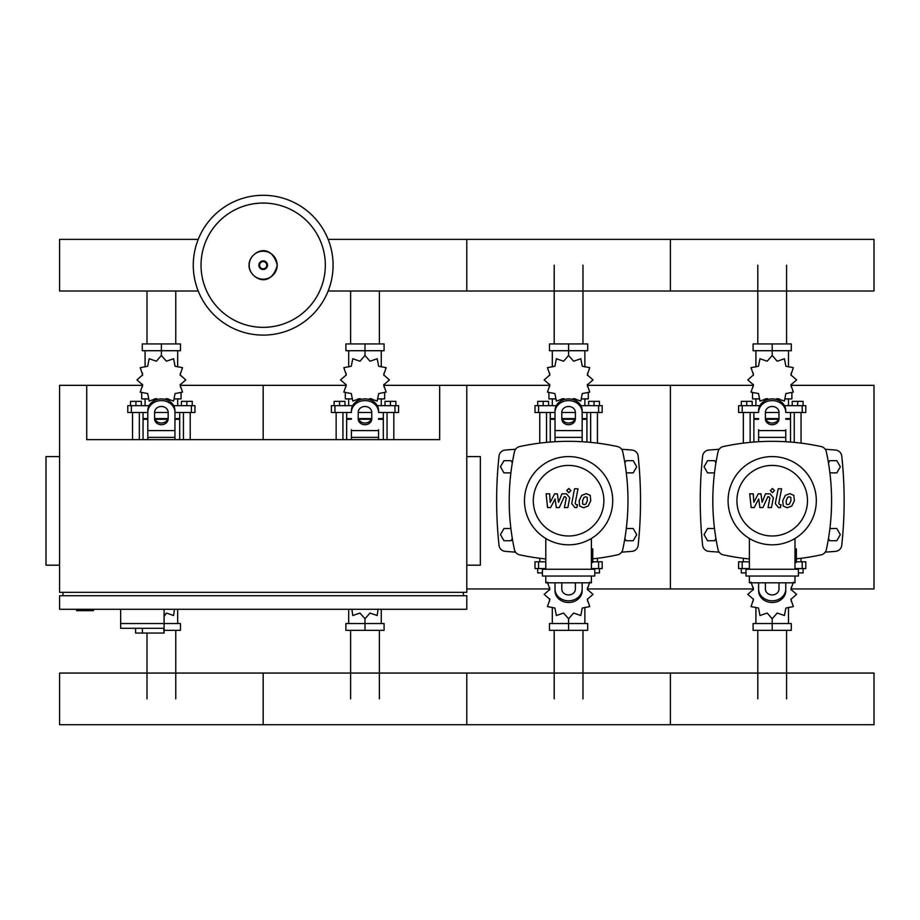 <?xml version="1.0" encoding="UTF-8"?>
<svg xmlns="http://www.w3.org/2000/svg" width="920" height="920" viewBox="0 0 920 920"><rect width="100%" height="100%" fill="white"/><g stroke="black" fill="none" stroke-linecap="round" stroke-linejoin="round"><path stroke-width="1.38" d="M76.544 609.293L76.544 610.65L93.506 610.65L93.506 609.293M59.57 456.584L46 456.584L46 565.179L59.57 565.179M466.785 456.584L480.355 456.584L480.355 565.179L466.785 565.179M62.962 595.723L62.962 592.331M463.392 595.723L463.392 592.331M383.985 385.33L439.645 385.33L439.645 439.622L86.721 439.622L86.721 385.33L59.57 385.33L59.57 592.331L466.785 592.331L466.785 385.33L549.585 385.33M439.645 385.33L466.785 385.33M466.785 595.723L59.57 595.723L59.57 609.293L466.785 609.293L466.785 595.723M120.658 609.293L120.658 623.542L180.481 623.542L180.481 630.338L164.093 630.338M164.093 609.293L164.093 633.052L163.702 628.303L120.658 628.303L120.658 623.542L164.093 623.542M142.37 628.303L142.37 633.052L163.702 633.052M120.658 628.303L135.585 628.303L135.585 633.052L142.37 633.052M757.804 343.93L757.804 265.202M786.588 343.93L786.588 265.202M554.197 343.93L554.197 265.202M582.981 343.93L582.981 265.202M350.6 343.93L350.6 291.019M379.373 343.93L379.373 291.019M146.993 343.93L146.993 291.019M175.766 343.93L175.766 291.019M786.588 630.338L786.588 698.878M757.804 630.338L757.804 698.878M582.981 630.338L582.981 698.878M554.197 630.338L554.197 698.878M379.373 630.338L379.373 698.878M350.6 630.338L350.6 698.878M175.766 630.338L175.766 698.878M146.993 633.052L146.993 698.878M829.897 472.88L836.809 472.88L840.328 466.773L836.809 460.667L829.748 460.667L828.46 462.886M626.29 472.88L633.202 472.88L636.72 466.773L633.202 460.667L626.14 460.667L624.864 462.886M715.932 462.886L714.644 460.667L707.583 460.667L704.064 466.773L707.583 472.88L714.495 472.88M512.325 462.886L511.037 460.667L503.976 460.667L500.457 466.773L503.976 472.88L510.887 472.88M828.46 538.522L829.748 540.741L836.809 540.741L840.328 534.635L836.809 528.528L829.897 528.528M624.864 538.522L626.14 540.741L633.202 540.741L636.72 534.635L633.202 528.528L626.29 528.528M714.495 528.528L707.583 528.528L704.064 534.635L707.583 540.741L714.644 540.741L715.932 538.522M510.887 528.528L503.976 528.528L500.457 534.635L503.976 540.741L511.037 540.741L512.325 538.522M333.086 265.202A69.908 69.908 0 0 1 263.177 335.11A69.908 69.908 0 0 1 193.28 265.202A69.908 69.908 0 0 1 263.177 195.293A69.908 69.908 0 0 1 333.086 265.202A69.908 69.908 0 0 0 263.177 195.293A69.908 69.908 0 0 0 193.28 265.202M263.177 203.055A62.146 62.146 0 0 1 325.323 265.202A62.146 62.146 0 0 1 263.177 327.347A62.146 62.146 0 0 1 201.031 265.202A62.146 62.146 0 0 1 263.177 203.055M328.141 291.019L874 291.019L874 239.372L670.393 239.372L670.393 291.019L670.393 239.372L466.785 239.372L466.785 291.019L466.785 239.372L328.141 239.372M198.225 239.372L59.57 239.372L59.57 291.019L198.225 291.019M794.259 442.37L794.259 412.47M801.044 443.129L801.044 412.47M792.223 405.685L792.223 401.35L797.651 401.35L797.651 405.685M797.651 401.35L803.079 401.35L803.079 405.685M743.348 443.129L743.348 412.47M750.145 442.37L750.145 412.47M741.313 405.685L741.313 401.35L746.741 401.35L746.741 405.685M746.741 401.35L752.181 401.35L752.181 405.685M776.031 399.383L777.204 398.578L784.415 401.062L785.875 393.576L793.35 392.115L790.878 384.905L796.628 379.902L790.878 374.888L793.35 367.678L785.875 366.217L784.415 358.742L777.204 361.215L772.202 355.465L767.188 361.215L759.977 358.742L758.517 366.217L751.042 367.678L753.514 374.888L747.764 379.902L753.514 384.905L751.042 392.115L758.517 393.576L759.977 401.062L767.188 398.578L768.361 399.383M791.879 393.173L791.879 398.9L785.634 398.9M779.194 398.9L776.606 398.9M772.202 355.465L772.202 350.716L753.089 350.716L753.089 343.93L791.303 343.93L791.303 350.716L772.202 350.716L772.202 343.93M755.906 398.9L755.906 405.685M788.486 398.9L788.486 405.685M788.486 366.919L788.486 350.716M755.906 366.919L755.906 350.716M753.284 373.106L753.192 375.486M767.786 398.9L765.21 398.9M758.758 398.9L752.514 398.9L752.514 393.173M778.527 419.267L765.865 419.267M758.62 419.267L753.871 419.267L753.871 442.048M778.78 418.588L765.612 418.588M758.62 418.588L753.871 418.588L754.549 419.267M785.772 412.47L805.793 412.47L805.793 405.685L784.495 405.685M765.405 412.47L778.987 412.47M759.897 405.685L738.599 405.685L738.599 412.47L758.62 412.47M790.521 412.47L790.521 418.588L785.772 418.588M790.521 442.048L790.521 419.267L785.772 419.267M590.651 442.37L590.651 412.47M597.436 443.129L597.436 412.47M588.616 405.685L588.616 401.35L594.044 401.35L594.044 405.685M594.044 401.35L599.472 401.35L599.472 405.685M539.741 443.129L539.741 412.47M546.537 442.37L546.537 412.47M537.705 405.685L537.705 401.35L543.145 401.35L543.145 405.685M543.145 401.35L548.573 401.35L548.573 405.685M572.424 399.383L573.597 398.578L580.808 401.062L582.268 393.576L589.755 392.115L587.27 384.905L593.02 379.902L587.27 374.888L589.755 367.678L582.268 366.217L580.808 358.742L573.597 361.215L568.594 355.465L563.58 361.215L556.37 358.742L554.909 366.217L547.434 367.678L549.907 374.888L544.157 379.902L549.907 384.905L547.434 392.115L554.909 393.576L556.37 401.062L563.58 398.578L564.753 399.383M588.271 393.173L588.271 398.9L582.026 398.9M575.587 398.9L572.999 398.9M568.594 355.465L568.594 350.716L549.493 350.716L549.493 343.93L587.696 343.93L587.696 350.716L568.594 350.716L568.594 343.93M552.299 398.9L552.299 405.685M584.878 398.9L584.878 405.685M584.878 366.919L584.878 350.716M552.299 366.919L552.299 350.716M549.677 373.106L549.585 375.486M564.178 398.9L561.602 398.9M555.151 398.9L548.906 398.9L548.906 393.173M574.919 419.267L562.258 419.267M555.013 419.267L550.264 419.267L550.264 442.048M575.172 418.588L562.005 418.588M555.013 418.588L550.264 418.588L550.942 419.267M582.164 412.47L602.186 412.47L602.186 405.685L580.888 405.685M561.798 412.47L575.379 412.47M556.289 405.685L534.991 405.685L534.991 412.47L555.013 412.47M586.914 412.47L586.914 418.588L582.164 418.588M586.914 442.048L586.914 419.267L582.164 419.267M387.044 439.622L387.044 412.47M393.829 439.622L393.829 412.47M385.008 405.685L385.008 401.35L390.436 401.35L390.436 405.685M390.436 401.35L395.864 401.35L395.864 405.685M336.145 439.622L336.145 412.47M342.93 439.622L342.93 412.47M334.098 405.685L334.098 401.35L339.537 401.35L339.537 405.685M339.537 401.35L344.966 401.35L344.966 405.685M368.816 399.383L369.989 398.578L377.2 401.062L378.66 393.576L386.147 392.115L383.663 384.905L389.413 379.902L383.663 374.888L386.147 367.678L378.66 366.217L377.2 358.742L369.989 361.215L364.987 355.465L359.973 361.215L352.762 358.742L351.302 366.217L343.827 367.678L346.299 374.888L340.549 379.902L346.299 384.905L343.827 392.115L351.302 393.576L352.762 401.062L359.973 398.578L361.146 399.383M384.663 393.173L384.663 398.9L378.43 398.9M371.979 398.9L369.403 398.9M364.987 355.465L364.987 350.716L345.885 350.716L345.885 343.93L384.088 343.93L384.088 350.716L364.987 350.716L364.987 343.93M348.691 398.9L348.691 405.685M381.271 398.9L381.271 405.685M381.271 366.919L381.271 350.716M348.691 366.919L348.691 350.716M346.07 373.106L345.978 375.486M360.571 398.9L357.995 398.9M351.543 398.9L345.299 398.9L345.299 393.173M371.312 419.267L358.65 419.267M351.405 419.267L346.656 419.267L346.656 439.622M371.565 418.588L358.409 418.588M351.405 418.588L346.656 418.588L347.334 419.267M378.557 412.47L398.578 412.47L398.578 405.685L377.28 405.685M358.202 412.47L371.772 412.47M352.682 405.685L331.384 405.685L331.384 412.47L351.405 412.47M383.306 412.47L383.306 418.588L378.557 418.588M383.306 439.622L383.306 419.267L378.557 419.267M183.436 439.622L183.436 412.47M190.221 439.622L190.221 412.47M181.401 405.685L181.401 401.35L186.829 401.35L186.829 405.685M186.829 401.35L192.257 401.35L192.257 405.685M132.537 439.622L132.537 412.47M139.322 439.622L139.322 412.47M130.502 405.685L130.502 401.35L135.93 401.35L135.93 405.685M135.93 401.35L141.358 401.35L141.358 405.685M165.209 399.383L166.382 398.578L173.592 401.062L175.053 393.576L182.539 392.115L180.055 384.905L185.805 379.902L180.055 374.888L182.539 367.678L175.053 366.217L173.592 358.742L166.382 361.215L161.38 355.465L156.365 361.215L149.155 358.742L147.695 366.217L140.22 367.678L142.692 374.888L136.942 379.902L142.692 384.905L140.22 392.115L147.695 393.576L149.155 401.062L156.365 398.578L157.538 399.383M181.056 393.173L181.056 398.9L174.823 398.9M168.371 398.9L165.795 398.9M161.38 355.465L161.38 350.716L142.278 350.716L142.278 343.93L180.481 343.93L180.481 350.716L161.38 350.716L161.38 343.93M145.084 398.9L145.084 405.685M177.663 398.9L177.663 405.685M177.663 366.919L177.663 350.716M145.084 366.919L145.084 350.716M142.462 373.106L142.37 375.486M156.964 398.9L154.387 398.9M147.936 398.9L141.691 398.9L141.691 393.173M167.704 419.267L155.043 419.267M147.798 419.267L143.048 419.267L143.048 439.622M167.958 418.588L154.802 418.588M147.798 418.588L143.048 418.588L143.727 419.267M174.949 412.47L194.971 412.47L194.971 405.685L173.684 405.685M154.594 412.47L168.164 412.47M149.074 405.685L127.776 405.685L127.776 412.47L147.798 412.47M179.699 412.47L179.699 418.588L174.949 418.588M179.699 439.622L179.699 419.267L174.949 419.267M749.397 568.572L738.599 568.572L738.599 561.786L749.397 561.786M796.363 561.786L805.793 561.786L805.793 568.572L794.995 568.572M743.348 558.279L743.348 561.786M746.741 569.25L746.741 568.572M746.005 572.918L741.313 572.918L741.313 568.572M801.044 558.279L801.044 561.786M797.651 569.25L797.651 568.572M803.079 568.572L803.079 572.918L798.399 572.918M751.042 582.141L753.514 589.352L747.764 594.366L753.514 599.369L751.042 606.579L758.517 608.039L759.977 615.526L767.188 613.042L772.202 618.792L777.204 613.042L784.415 615.526L785.875 608.039L793.35 606.579L790.878 599.369L796.628 594.366L790.878 589.352L793.35 582.141M772.202 618.792L772.202 623.542L791.303 623.542L791.303 630.338L753.089 630.338L753.089 623.542L772.202 623.542L772.202 630.338M755.906 607.338L755.906 623.542M788.486 607.338L788.486 623.542M791.108 601.151L791.2 598.782M545.79 568.572L534.991 568.572L534.991 561.786L545.79 561.786M592.756 561.786L602.186 561.786L602.186 568.572L591.399 568.572M539.741 558.279L539.741 561.786M543.145 569.25L543.145 568.572M542.397 572.918L537.705 572.918L537.705 568.572M597.436 558.279L597.436 561.786M594.044 569.25L594.044 568.572M599.472 568.572L599.472 572.918L594.792 572.918M547.434 582.141L549.907 589.352L544.157 594.366L549.907 599.369L547.434 606.579L554.909 608.039L556.37 615.526L563.58 613.042L568.594 618.792L573.597 613.042L580.808 615.526L582.268 608.039L589.755 606.579L587.27 599.369L593.02 594.366L587.27 589.352L589.755 582.141M568.594 618.792L568.594 623.542L587.696 623.542L587.696 630.338L549.493 630.338L549.493 623.542L568.594 623.542L568.594 630.338M552.299 607.338L552.299 623.542M584.878 607.338L584.878 623.542M587.5 601.151L587.592 598.782M351.911 609.293L352.762 615.526L359.973 613.042L364.987 618.792L369.989 613.042L377.2 615.526L378.051 609.293M364.987 618.792L364.987 623.542L384.088 623.542L384.088 630.338L345.885 630.338L345.885 623.542L364.987 623.542L364.987 630.338M348.691 609.293L348.691 623.542M381.271 609.293L381.271 623.542M164.093 616.446L166.382 613.042L173.592 615.526L174.443 609.293M177.663 609.293L177.663 623.542M874 698.878L874 724.707L670.393 724.707L670.393 673.06L670.393 724.707L466.785 724.707L466.785 673.06L466.785 724.707L263.177 724.707L263.177 673.06L263.177 724.707L59.57 724.707L59.57 673.06L874 673.06L874 698.878M790.797 497.363L789.303 496.765L787.6 497.363L786.163 500.687L786.312 504.045L787.773 504.643L789.498 504.045L790.947 500.687L790.797 497.363M785.335 495.362L782.736 500.687L783.254 506.046L787.175 507.736L791.775 506.046L794.374 500.687L793.845 495.362L789.9 493.672L785.335 495.362M778.182 488.796L775.295 503.642L778.538 507.575L780.494 507.575L781.057 504.678L779.734 504.678L778.769 503.435L781.609 488.796L778.182 488.796M772.432 492.66L774.513 490.578L772.432 488.497L770.35 490.578L772.432 492.66M754.158 507.575L758.712 498.95L759.908 507.575L762.91 507.575L767.843 496.731L768.901 496.731L769.879 497.961L768.039 507.587L771.466 507.587L773.352 497.743L770.086 493.822L765.543 493.833L762.116 502.331L760.943 493.833L758.264 493.833L753.813 502.331L753.25 493.833L749.719 493.833L751.168 507.575L754.158 507.575M587.19 497.363L585.695 496.765L584.004 497.363L582.567 500.687L582.705 504.045L584.165 504.643L585.89 504.045L587.339 500.687L587.19 497.363M581.727 495.362L579.14 500.687L579.646 506.046L583.567 507.736L588.167 506.046L590.766 500.687L590.237 495.362L586.293 493.672L581.727 495.362M574.574 488.796L571.688 503.642L574.931 507.575L576.886 507.575L577.449 504.678L576.139 504.678L575.161 503.435L578.001 488.796L574.574 488.796M568.824 492.66L570.906 490.578L568.824 488.497L566.743 490.578L568.824 492.66M550.551 507.575L555.105 498.95L556.301 507.575L559.303 507.575L564.236 496.731L565.294 496.731L566.271 497.961L564.431 507.587L567.858 507.587L569.745 497.743L566.478 493.822L561.936 493.833L558.509 502.331L557.336 493.833L554.656 493.833L550.206 502.331L549.642 493.833L546.112 493.833L547.561 507.575L550.551 507.575M816.316 500.71A44.114 44.114 0 0 1 772.202 544.824A44.114 44.114 0 0 1 728.077 500.71A44.114 44.114 0 0 1 772.202 456.584A44.114 44.114 0 0 1 816.316 500.71M807.484 500.71A35.294 35.294 0 0 1 772.202 535.992A35.294 35.294 0 0 1 736.908 500.71A35.294 35.294 0 0 1 772.202 465.416A35.294 35.294 0 0 1 807.484 500.71M794.995 548.895L796.363 548.895L796.363 562.465L794.995 562.465M746.005 569.25L746.005 576.035L798.399 576.035L798.399 569.25L746.005 569.25M749.397 576.035L749.397 582.82L794.995 582.82L794.995 576.035M794.995 569.25L794.995 538.464M749.397 538.464L749.397 569.25M612.708 500.71A44.114 44.114 0 0 1 568.594 544.824A44.114 44.114 0 0 1 524.481 500.71A44.114 44.114 0 0 1 568.594 456.584A44.114 44.114 0 0 1 612.708 500.71M603.876 500.71A35.294 35.294 0 0 1 568.594 535.992A35.294 35.294 0 0 1 533.301 500.71A35.294 35.294 0 0 1 568.594 465.416A35.294 35.294 0 0 1 603.876 500.71M591.399 548.895L592.756 548.895L592.756 562.465L591.399 562.465M542.397 569.25L542.397 576.035L594.792 576.035L594.792 569.25L542.397 569.25M545.79 576.035L545.79 582.82L591.399 582.82L591.399 576.035M591.399 569.25L591.399 538.464M545.79 538.464L545.79 569.25M749.397 558.957A230.966 230.966 0 0 1 723.246 554.841A6.785 6.785 0 0 1 718.06 549.654A230.966 230.966 0 0 1 718.06 451.754A6.785 6.785 0 0 1 723.246 446.568A230.966 230.966 0 0 1 821.146 446.568A6.785 6.785 0 0 1 826.332 451.754A230.966 230.966 0 0 1 826.332 549.654A6.785 6.785 0 0 1 821.146 554.841A230.966 230.966 0 0 1 796.363 558.819M785.772 429.686L785.772 441.715M758.62 441.715L758.62 429.686M765.405 412.355L765.405 418.841A6.785 5.877 180 0 0 772.202 424.718A6.785 5.877 180 0 0 778.987 418.841L778.987 412.355A6.785 5.877 180 0 0 772.202 406.479A6.785 5.877 180 0 0 765.405 412.355M778.987 417.139A6.785 5.877 0 0 1 772.202 423.016A6.785 5.877 0 0 1 765.405 417.139M785.772 412.355A13.57 11.753 180 0 0 772.202 400.603A13.57 11.753 180 0 0 758.62 412.355M758.62 410.653A13.57 11.753 -0 0 1 772.202 398.9A13.57 11.753 -0 0 1 785.772 410.653M758.62 589.053L758.62 590.755A13.57 11.753 0 0 0 772.202 602.508A13.57 11.753 0 0 0 785.772 590.755L785.772 589.053A13.57 11.753 180 0 1 772.202 600.806A13.57 11.753 180 0 1 758.62 589.053L758.62 582.82M778.987 582.82L778.987 589.053A6.785 5.877 180 0 1 772.202 594.929A6.785 5.877 180 0 1 765.405 589.053L765.405 582.82M778.987 584.269A6.785 5.877 0 0 0 778.78 582.82M765.612 582.82A6.785 5.877 0 0 0 765.405 584.269M785.772 589.053L785.772 582.82M545.79 558.957A230.966 230.966 0 0 1 519.65 554.841A6.785 6.785 0 0 1 514.452 549.654A230.966 230.966 0 0 1 514.452 451.754A6.785 6.785 0 0 1 519.65 446.568A230.966 230.966 0 0 1 617.538 446.568A6.785 6.785 0 0 1 622.725 451.754A230.966 230.966 0 0 1 622.725 549.654A6.785 6.785 0 0 1 617.538 554.841A230.966 230.966 0 0 1 592.756 558.819M622.725 549.654A6.785 6.785 0 0 1 617.538 554.841M555.013 441.715L555.013 410.653A13.57 11.753 -0 0 1 568.594 398.9A13.57 11.753 -0 0 1 582.164 410.653L582.164 441.715M561.798 412.355L561.798 418.841A6.785 5.877 180 0 0 568.594 424.718A6.785 5.877 180 0 0 575.379 418.841L575.379 412.355A6.785 5.877 180 0 0 568.594 406.479A6.785 5.877 180 0 0 561.798 412.355M575.379 417.139A6.785 5.877 0 0 1 568.594 423.016A6.785 5.877 0 0 1 561.798 417.139M555.013 410.653L555.013 429.686M582.164 412.355A13.57 11.753 180 0 0 568.594 400.603A13.57 11.753 180 0 0 555.013 412.355M555.013 589.053L555.013 590.755A13.57 11.753 0 0 0 568.594 602.508A13.57 11.753 0 0 0 582.164 590.755L582.164 589.053A13.57 11.753 180 0 1 568.594 600.806A13.57 11.753 180 0 1 555.013 589.053L555.013 582.82M575.379 582.82L575.379 589.053A6.785 5.877 180 0 1 568.594 594.929A6.785 5.877 180 0 1 561.798 589.053L561.798 582.82M575.379 584.269A6.785 5.877 0 0 0 575.172 582.82M562.005 582.82A6.785 5.877 0 0 0 561.798 584.269M582.164 589.053L582.164 582.82M378.557 429.686L378.557 439.622M351.405 439.622L351.405 429.686M358.202 412.355L358.202 418.841A6.785 5.877 180 0 0 364.987 424.718A6.785 5.877 180 0 0 371.772 418.841L371.772 412.355A6.785 5.877 180 0 0 364.987 406.479A6.785 5.877 180 0 0 358.202 412.355M371.772 417.139A6.785 5.877 0 0 1 364.987 423.016A6.785 5.877 0 0 1 358.202 417.139M378.557 412.355A13.57 11.753 180 0 0 364.987 400.603A13.57 11.753 180 0 0 351.405 412.355M351.405 410.653A13.57 11.753 -0 0 1 364.987 398.9A13.57 11.753 -0 0 1 378.557 410.653M147.798 439.622L147.798 410.653A13.57 11.753 -0 0 1 161.38 398.9A13.57 11.753 -0 0 1 174.949 410.653L174.949 439.622M154.594 412.355L154.594 418.841A6.785 5.877 180 0 0 161.38 424.718A6.785 5.877 180 0 0 168.164 418.841L168.164 412.355A6.785 5.877 180 0 0 161.38 406.479A6.785 5.877 180 0 0 154.594 412.355M168.164 417.139A6.785 5.877 0 0 1 161.38 423.016A6.785 5.877 0 0 1 154.594 417.139M147.798 410.653L147.798 429.686M174.949 412.355A13.57 11.753 180 0 0 161.38 400.603A13.57 11.753 180 0 0 147.798 412.355M719.152 449.27A764.267 764.267 0 0 0 708.814 450.064A6.785 6.785 0 0 0 702.627 456.101A419.922 419.922 0 0 0 702.627 545.307A6.785 6.785 0 0 0 708.814 551.344A764.267 764.267 0 0 0 719.152 552.138M825.24 552.138A764.267 764.267 0 0 0 835.578 551.344A6.785 6.785 0 0 0 841.765 545.307A419.922 419.922 0 0 0 841.765 456.101A6.785 6.785 0 0 0 835.578 450.064A764.267 764.267 0 0 0 825.24 449.27M515.545 449.27A764.267 764.267 0 0 0 505.206 450.064A6.785 6.785 0 0 0 499.019 456.101A419.922 419.922 0 0 0 499.019 545.307A6.785 6.785 0 0 0 505.206 551.344A764.267 764.267 0 0 0 515.545 552.138M621.632 552.138A764.267 764.267 0 0 0 631.971 551.344A6.785 6.785 0 0 0 638.158 545.307A419.922 419.922 0 0 0 638.158 456.101A6.785 6.785 0 0 0 631.971 450.064A764.267 764.267 0 0 0 621.632 449.27M791.2 588.938L874 588.938L874 385.33L791.2 385.33M587.592 385.33L670.393 385.33L670.393 588.938L670.393 385.33L753.192 385.33M587.592 588.938L753.192 588.938M466.785 588.938L549.585 588.938M180.377 385.33L263.177 385.33L263.177 439.622L263.177 385.33L345.978 385.33M86.721 385.33L142.37 385.33M277.173 265.202A13.995 13.995 0 0 1 263.177 279.185A13.995 13.995 0 0 1 249.193 265.202A13.995 13.995 0 0 1 263.177 251.206A13.995 13.995 0 0 1 277.173 265.202M267.502 265.202A4.324 4.324 0 0 1 263.177 269.514A4.324 4.324 0 0 1 258.865 265.202A4.324 4.324 0 0 1 263.177 260.877A4.324 4.324 0 0 1 267.502 265.202M266.777 265.202A3.588 3.588 0 0 1 263.177 268.789A3.588 3.588 0 0 1 259.589 265.202A3.588 3.588 0 0 1 263.177 261.602A3.588 3.588 0 0 1 266.777 265.202M802.206 412.47L802.206 405.685M742.187 412.47L742.187 405.685M598.598 412.47L598.598 405.685M538.579 412.47L538.579 405.685M394.99 412.47L394.99 405.685M334.972 412.47L334.972 405.685M191.383 412.47L191.383 405.685M131.364 412.47L131.364 405.685M802.206 561.786L802.206 568.572M742.187 561.786L742.187 568.572M598.598 561.786L598.598 568.572M538.579 561.786L538.579 568.572M785.772 437.379L758.62 437.379M785.772 430.594L758.62 430.594M582.164 437.379L555.013 437.379M582.164 430.594L555.013 430.594M378.557 437.379L351.405 437.379M378.557 430.594L351.405 430.594M174.949 437.379L147.798 437.379M174.949 430.594L147.798 430.594M249.067 265.202C248.4 277.265 270.33 290.731 277.288 265.202C270.33 239.671 248.4 253.138 249.067 265.202M791.2 373.106L791.2 375.486M791.2 384.307L791.2 386.894M753.192 384.307L753.192 386.894M753.871 412.47L753.871 418.588M789.843 419.267L790.521 418.588M587.592 373.106L587.592 375.486M587.592 384.307L587.592 386.894M549.585 384.307L549.585 386.894M550.264 412.47L550.264 418.588M586.235 419.267L586.914 418.588M383.985 373.106L383.985 375.486M383.985 384.307L383.985 386.894M345.978 384.307L345.978 386.894M346.656 412.47L346.656 418.588M382.628 419.267L383.306 418.588M180.377 373.106L180.377 375.486M180.377 384.307L180.377 386.894M142.37 384.307L142.37 386.894M143.048 412.47L143.048 418.588M179.02 419.267L179.699 418.588M753.192 601.151L753.192 598.782M753.192 589.95L753.192 587.374M791.2 589.95L791.2 587.374M549.585 601.151L549.585 598.782M549.585 589.95L549.585 587.374M587.592 589.95L587.592 587.374"/></g></svg>
